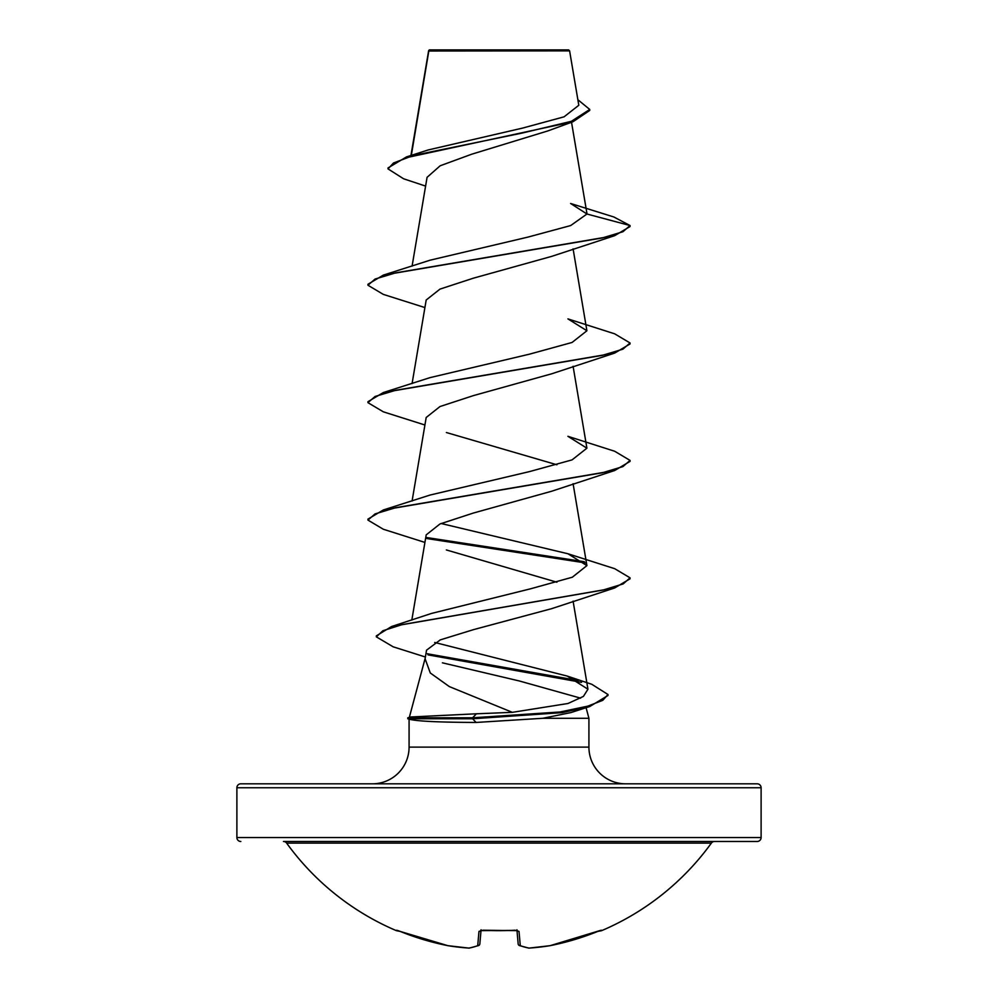 <?xml version="1.0" encoding="UTF-8"?>
<svg xmlns="http://www.w3.org/2000/svg" width="998" height="998" viewBox="0 0 998 998"><rect width="100%" height="100%" fill="white"/><g stroke="black" fill="none" stroke-linecap="round" stroke-linejoin="round"><path stroke-width="1.5" d="M529.027 948.1A1.971 0.761 -93.9 0 0 529.102 948.1L550.085 945.68A1.971 0.773 -99.3 0 1 550.023 945.68A1.971 0.773 80.7 0 0 550.085 945.68A1.971 0.773 -99.3 0 0 550.16 945.655L550.16 945.655A262.112 261.114 0 0 0 597.765 931.433L601.594 930.672A1.971 1.971 0 0 1 599.935 930.61M601.594 930.672A262.112 262.112 0 0 0 711.362 843.11L286.638 843.11A262.112 262.112 0 0 0 396.406 930.672L400.235 931.433A262.112 261.114 0 0 0 447.84 945.655L447.853 945.655A1.971 0.773 99.3 0 0 447.915 945.68A1.971 0.773 99.3 0 0 447.977 945.68M479.102 945.243A1.971 1.784 -110.9 0 1 478.578 945.568L469.347 948.075A1.971 1.809 -99.1 0 1 468.811 948.075A261.576 99.725 -84.6 0 0 477.718 945.655L478.965 931.433L482.907 930.211A262.1 242.152 0 0 0 515.093 930.211L519.035 931.433L520.282 945.655A261.576 99.725 84.6 0 0 529.189 948.075A261.576 240.743 77.1 0 0 550.16 945.655L598.101 931.296M711.362 843.11A3.93 3.93 0 0 1 714.543 841.476L283.457 841.476A3.93 3.93 0 0 1 286.638 843.11M435.502 841.476L757.183 841.476A3.93 3.93 0 0 0 761.112 837.547L761.112 787.746L236.888 787.746L236.888 837.547L761.112 837.547M240.817 841.476A3.93 3.93 0 0 1 236.888 837.547M425.597 186.09L403.591 178.779L388.035 168.899L388.035 167.926L406.535 156.886L428.167 149.962L522.578 128.093L564.082 116.816L578.803 105.264L569.609 50.873L568.635 49.9L429.365 49.9L428.728 50.536M569.609 50.873L428.816 51.01L411.326 155.376M512.348 712.335L567.999 703.49L583.418 696.404L587.947 689.219L567.251 676.083L591.802 684.291L607.982 694.508L607.982 695.481L589.743 706.522L570.906 712.584L542.837 718.286L476.108 722.452C440.58 722.303 418.723 721.329 410.54 719.508L407.808 718.772L407.808 717.799L472.615 717.799L476.42 713.795L512.348 712.335L449.349 686.599L430.3 672.989L425.098 658.792L426.545 650.172M240.817 783.817L757.183 783.817L240.817 783.817A3.93 3.93 0 0 0 236.888 787.746M757.183 783.817A3.93 3.93 0 0 1 761.112 787.746M625.609 783.817A36.701 36.701 0 0 1 588.92 747.115L409.08 747.115A36.701 36.701 0 0 1 372.391 783.817L625.609 783.817M425.21 658.119L409.33 717.387M410.902 716.963L476.42 713.795M442.413 662.822L519.422 680.998L580.611 698.151M586.076 707.682L588.92 718.286L588.92 747.115M409.08 719.121L409.08 747.115M542.837 718.286L588.92 718.286M388.035 168.899L393.474 163.011L408.993 157.11L572.977 121.744L547.765 130.95L471.755 154.191L440.18 165.768L427.082 177.32L412.087 266.142M586.961 214.009L630.05 225.548L622.914 231.748L602.281 237.948L383.307 275.124L430.076 260.191L527.942 237.1L570.669 225.56L586.961 214.009L570.606 203.492L613.832 216.978L630.05 225.548L630.05 226.534L614.693 235.665L551.644 256.386L473.339 278.192L439.981 289.108L426.183 300.024L412.087 383.569M630.05 342.975L622.914 349.175L602.281 355.363L383.307 392.551L430.076 377.618L529.451 354.178L572.054 342.464L586.911 330.762L567.924 318.898L614.693 333.831L630.05 342.975L630.05 343.948L614.693 353.092L551.657 373.813L473.326 395.632L440.006 406.535L426.233 417.451M446.38 432.533L556.921 464.781M630.05 460.402L622.914 466.602L602.281 472.79L383.307 509.978L430.076 495.045L529.427 471.617L572.054 459.891L586.899 448.189L567.924 436.326L614.693 451.258L630.05 460.402L630.05 461.375L614.693 470.52L551.644 491.241L473.314 513.059L439.981 523.962L426.196 534.878L411.812 620.082M446.356 549.948L556.921 582.208M630.05 577.83L623.164 583.917L603.204 590.005L391.54 626.532L431.46 613.446L530.362 588.857L572.328 577.218L586.899 565.616L567.924 553.753L614.693 568.685L630.05 577.83L630.05 578.803L614.693 587.947L551.644 608.668L473.551 629.626L440.255 639.893L426.558 650.172M567.251 676.083L434.704 642.462M567.924 553.753L441.079 523.488M572.977 121.744L589.743 110.429L589.743 109.456L577.854 99.7M428.691 50.574L428.466 52.083M406.535 156.886L521.692 133.171L571.38 121.307L589.743 109.456M614.693 235.665L395.719 272.853L375.086 279.041L367.95 285.241L383.307 294.385L424.911 307.571M614.693 353.092L395.719 390.28L375.086 396.468L367.95 402.668L383.307 411.812L424.911 424.998M614.693 470.52L395.719 507.695L375.086 513.895L367.95 520.095L383.307 529.239L424.911 542.425M426.994 538.583L585.552 562.934M614.693 587.947L402.107 624.623L382.895 630.736L376.321 636.849L393.162 646.816L425.398 657.008M428.017 654.875L581.56 682.345M589.743 706.522L562.074 712.647L472.615 718.772L472.615 717.799L560.103 711.973L587.772 706.147L602.755 700.334L607.982 694.508M383.307 275.124L367.95 284.268L367.95 285.241M383.307 392.551L367.95 401.695L367.95 402.668M383.307 509.978L367.95 519.11L367.95 520.095M426.47 537.51L584.366 561.724M391.54 626.532L376.321 635.876L376.321 636.849M427.331 653.765L578.166 680.511M407.808 718.772L472.615 718.772L476.108 722.452M757.183 841.476L562.498 841.476M516.989 930.523L518.162 943.908A1.971 1.934 -5 0 0 520.282 945.655A1.971 1.784 -69.1 0 1 518.898 945.243M481.011 930.523L479.838 943.908A1.971 1.934 -175 0 1 477.718 945.655A1.971 1.784 -110.9 0 0 478.578 945.568A1.971 1.971 0 0 0 479.826 943.983M529.189 948.075A1.971 1.809 -80.9 0 1 528.653 948.075A1.971 1.971 0 0 0 529.102 948.1A1.971 0.761 86.1 0 0 529.189 948.075A1.971 0.761 -93.9 0 1 529.102 948.1L550.085 945.68A1.971 1.971 0 0 0 550.148 945.667L600.684 930.348M600.696 930.373A1.971 1.959 -22.5 0 0 601.395 930.211M468.811 948.075A1.971 0.761 93.9 0 0 468.898 948.1L447.915 945.68A1.971 1.971 0 0 1 447.853 945.667L400.248 931.446L447.853 945.667A261.576 240.743 -77.1 0 0 468.811 948.075A1.971 0.761 -86.1 0 0 468.898 948.1A1.971 0.761 93.9 0 0 468.973 948.1M396.605 930.211A1.971 1.959 22.5 0 0 397.304 930.373M516.927 929.787L517.363 930.647L482.907 930.211M517.051 930.298A1.971 1.821 -5 0 0 519.035 931.433M480.949 930.298A1.971 1.821 -175 0 1 478.965 931.433M428.629 50.711L410.939 155.501M571.53 122.243L586.924 213.397M573.089 248.864L586.911 330.762M573.089 366.278L586.911 448.189M426.196 417.438L412.087 500.996M573.089 483.706L586.911 565.616M573.089 601.133L587.947 689.219M410.902 716.976L407.808 717.799M519.422 945.568A1.971 1.971 0 0 1 518.174 943.983A1.971 1.971 0 0 0 519.422 945.568L528.653 948.075M515.08 930.373L480.637 930.647L481.073 929.787M400.248 931.446L397.179 930.336L400.248 931.446M396.406 930.672L398.065 930.61M482.92 930.373L480.637 930.647M447.915 945.68L468.898 948.1A1.971 1.971 0 0 0 469.347 948.075L478.578 945.568"/></g></svg>
